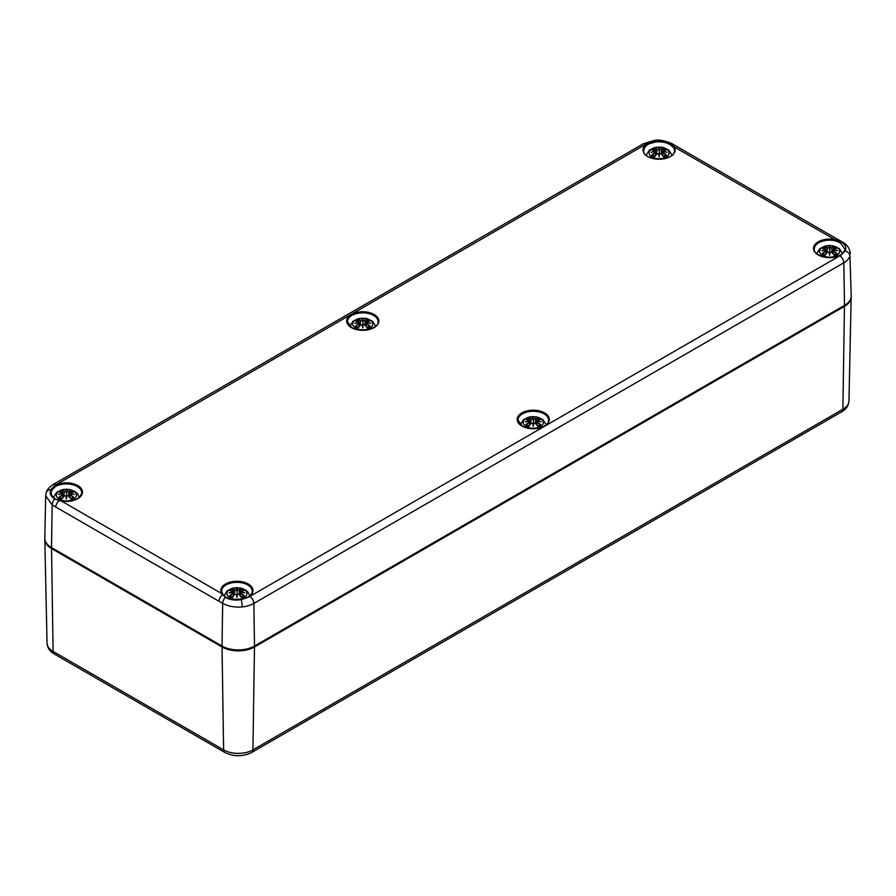 <?xml version="1.0" encoding="UTF-8"?>
<svg xmlns="http://www.w3.org/2000/svg" width="896" height="896" viewBox="0 0 896 896"><rect width="100%" height="100%" fill="white"/><g stroke="black" fill="none" stroke-linecap="round" stroke-linejoin="round"><path stroke-width="1.34" d="M649.051 143.898L654.92 142.117C660.632 141.389 665.627 142.184 669.917 144.502L673.602 147.739A15.31 8.837 180 0 1 674.397 150.573C676.088 161.392 642.096 161.392 643.787 150.573A15.31 8.837 180 0 1 649.051 143.898L648.547 142.946A16.072 9.285 0 0 0 645.702 155.075A16.072 9.285 0 0 0 666.165 158.278A16.072 9.285 0 0 0 674.318 146.978A0.762 0.594 149.7 0 0 673.602 147.739M246.949 597.822L247.453 597.565A16.318 9.419 180 0 0 249.805 596.445L839.776 255.83A16.318 9.419 180 0 0 841.725 254.475L841.299 254.453C832.821 260.949 812.963 255.998 814.285 249.01A15.31 8.837 180 0 1 834.49 240.632L834.736 239.59A16.072 9.285 0 0 0 815.158 244.294A16.072 9.285 0 0 0 820.702 256.122A16.072 9.285 0 0 0 841.725 254.475L845.174 250.981C846.742 247.598 845.398 244.574 841.142 241.931L834.736 239.59L674.318 146.978L670.645 143.494C666.053 141.019 660.733 140.19 654.685 141.008L648.547 142.946A16.318 9.419 180 0 0 646.195 144.066L56.224 484.68A16.318 9.419 180 0 0 54.275 486.035L54.858 486.954A15.31 8.837 180 0 1 71.77 484.478A15.31 8.837 180 0 1 81.715 492.755C80.214 499.072 73.438 501.749 61.41 500.797L61.264 500.92A16.072 9.285 0 0 0 80.842 496.216A16.072 9.285 0 0 0 75.298 484.4A16.072 9.285 0 0 0 54.275 486.035L50.826 489.642C49.258 493.226 50.602 496.35 54.858 499.005L61.264 500.92L221.682 593.533A0.762 0.594 -30.3 0 1 222.398 594.014M669.917 144.502L670.645 143.494A5.746 3.315 -60 0 1 672.146 143.718L675.808 145.891A5.746 3.315 120 0 0 673.602 145.858A0.762 0.582 -42.9 0 0 672.829 146.72M834.49 240.632L836.349 241.136L836.774 240.072A5.746 3.315 -60 0 1 838.981 240.094A5.746 3.315 -60 0 1 838.981 240.106A5.746 3.315 -60 0 1 839.026 240.128M836.349 241.136L840.414 242.939L844.894 249.11L844.491 251.093M844.323 251.462A0.762 0.605 26.7 0 1 844.368 251.25L841.142 254.811M849.946 256.032L851.2 295.87A22.96 13.261 0 0 1 844.48 305.413L843.842 262.774A22.064 12.734 0 0 0 849.946 256.032A5.746 4.614 -162.7 0 0 845.174 250.981A0.762 0.605 26.7 0 0 844.368 251.25L844.894 249.11M223.171 595.146L225.355 597.442C229.97 599.894 235.29 600.622 241.315 599.614L247.453 597.565A16.072 9.285 0 0 0 250.298 585.435A16.072 9.285 0 0 0 229.835 582.232A16.072 9.285 0 0 0 221.682 593.533L222.398 594.776A5.746 3.315 -60 0 0 218.994 601.283L222.667 603.333C228.155 606.368 234.662 607.566 242.166 606.928A22.064 12.734 0 0 0 253.859 603.4L843.842 262.774A5.746 3.315 60 0 0 839.776 255.83M61.499 500.965L59.226 500.573A5.746 3.315 120 0 0 55.821 507.069L218.994 601.283M46.166 492.856A5.746 4.614 17.3 0 1 46.211 492.677L45.707 495.802L52.17 504.896A5.746 3.315 120 0 1 54.858 499.005L55.418 498.826C53.032 497.728 51.598 495.723 51.106 492.834L51.677 490.392L54.858 486.954M46.211 492.677A5.746 4.614 17.3 0 1 46.222 492.654A5.746 4.614 17.3 0 1 50.826 489.642A0.762 0.594 -154.4 0 1 51.677 490.392M45.707 495.79L44.8 538.059A22.96 13.261 0 0 0 51.52 547.602L222.018 646.038A22.96 13.261 0 0 0 254.498 646.038L844.48 305.413M222.186 593.611A15.31 8.837 180 0 1 221.603 591.192A15.31 8.837 180 0 1 236.902 582.355A15.31 8.837 180 0 1 252.213 591.192C252.235 593.533 250.533 595.638 247.106 597.509L241.315 599.614A5.746 0.829 84.1 0 1 242.166 606.928M654.92 142.117L654.685 141.008A5.746 0.829 -95.9 0 0 654.248 140.437L643.328 143.786A5.746 3.315 60 0 1 646.195 144.066M666.198 157.024A10.046 5.802 180 0 1 649.387 154.426A10.046 5.802 180 0 1 661.696 147.325A10.046 5.802 180 0 1 666.198 157.024M652.232 149.934L651.694 149.845A24.83 15.266 46.7 0 1 655.178 150.382L655.39 151.11A24.64 22.21 168.6 0 0 651.146 152.264A24.64 17.27 6.9 0 1 655.39 151.749L655.178 152.656A24.83 17.763 124.8 0 0 651.694 155.098A8.68 5.006 180 0 0 654.55 156.744A24.83 10.382 -63.7 0 1 657.126 153.776L658.538 153.563A24.64 0.75 79 0 0 659.098 156.856A24.64 0.75 -79 0 0 659.646 153.563L661.069 153.776A24.83 10.382 63.7 0 1 663.634 156.744L663.634 156.744A8.68 5.006 180 0 0 666.49 155.098A24.83 17.763 -124.8 0 0 663.018 152.656L662.872 152.869A24.64 17.629 55.2 0 1 665.952 154.997L666.49 155.098M663.018 152.656L662.794 151.749A24.64 17.27 -6.9 0 1 667.05 152.264A24.64 22.21 -168.6 0 0 662.794 151.11L663.018 150.382A24.83 15.266 -46.7 0 1 666.49 149.845A8.68 5.006 180 0 0 663.634 148.198A24.83 12.88 107.7 0 0 661.069 149.251L659.646 149.296A24.64 4.2 -84.6 0 0 659.098 147.672A24.64 4.2 84.6 0 0 658.538 149.296L657.126 149.251A24.83 12.88 -107.7 0 0 654.55 148.198L655.312 150.438M662.794 151.749L662.715 155.478M662.67 151.782L662.872 152.869L662.67 151.782M667.05 152.264L665.638 152.051L667.05 152.264M663.018 150.382L662.794 151.11M662.872 150.438L662.099 154.773M666.277 149.834L662.379 150.864L661.976 154.627M665.571 155.187L665.571 155.187A7.694 4.446 180 0 1 663.51 156.43A24.64 10.304 -116.3 0 0 661.203 153.832L661.069 153.776M661.069 149.251L661.203 149.475A24.64 12.779 -72.3 0 1 663.477 148.512L663.634 148.198M659.646 149.296L661.203 149.475L661.606 154.224M659.098 147.672L659.467 153.608A24.45 0.739 101 0 1 659.098 155.837L659.098 156.856M657.126 149.251L658.538 149.296M663.477 148.512L662.995 150.338M659.456 149.509L659.098 151.032L658.728 149.509M655.39 151.11L656.085 154.773M651.146 152.264L652.546 152.051L651.146 152.264M655.178 152.656L655.39 151.749M651.694 155.098L652.232 154.997A24.64 17.629 -55.2 0 1 655.312 152.869L655.469 155.478M657.126 153.776L656.981 153.832A24.64 10.304 116.3 0 0 654.707 156.43A7.694 4.446 180 0 1 652.613 155.187L652.613 155.187M658.728 153.608L659.098 155.837A24.45 0.739 -101 0 1 658.728 153.608L658.728 153.608M369.858 328.115A10.046 5.802 180 0 1 353.046 325.517A10.046 5.802 180 0 1 365.355 318.416A10.046 5.802 180 0 1 369.858 328.115M355.891 321.026L355.354 320.936A24.83 15.266 46.7 0 1 358.837 321.474L359.05 322.202A24.64 22.21 168.6 0 0 354.794 323.355A24.64 17.27 6.9 0 1 359.05 322.84L358.837 323.747A24.83 17.763 124.8 0 0 355.354 326.189A8.68 5.006 180 0 0 358.21 327.835A24.83 10.382 -63.7 0 1 360.786 324.867L362.197 324.654A24.64 0.75 79 0 0 362.746 327.947A24.64 0.75 -79 0 0 363.306 324.654L364.717 324.867A24.83 10.382 63.7 0 1 367.293 327.835L367.293 327.835A8.68 5.006 180 0 0 370.149 326.189A24.83 17.763 -124.8 0 0 366.666 323.747L366.531 323.96A24.64 17.629 55.2 0 1 369.611 326.088L370.149 326.189M366.666 323.747L366.453 322.84A24.64 17.27 -6.9 0 1 370.698 323.355A24.64 22.21 -168.6 0 0 366.453 322.202L366.666 321.474A24.83 15.266 -46.7 0 1 370.149 320.936A8.68 5.006 180 0 0 367.293 319.29A24.83 12.88 107.7 0 0 364.717 320.342L363.306 320.387A24.64 4.2 -84.6 0 0 362.746 318.763A24.64 4.2 84.6 0 0 362.197 320.387L360.786 320.342A24.83 12.88 -107.7 0 0 358.21 319.29L358.848 321.429M366.453 322.84L366.374 326.57M366.33 322.874L366.531 323.96L366.33 322.874M370.698 323.355L369.298 323.142L370.698 323.355M365.758 325.864L366.453 322.202M369.23 326.278L369.23 326.278A7.694 4.446 180 0 1 367.17 327.522M364.717 320.342L364.862 320.566A24.64 12.779 -72.3 0 1 367.136 319.603L367.293 319.29M363.306 320.387L364.862 320.566L365.266 325.315M362.746 318.763L363.115 324.699A24.45 0.739 101 0 1 362.746 326.928L362.746 327.947M360.786 320.342L362.197 320.387M367.136 319.603L366.654 321.429M363.115 320.6L362.746 322.123L362.387 320.6M359.05 322.202L359.162 322.806M354.794 323.355L356.205 323.142L354.794 323.355M358.837 323.747L359.05 322.84M355.354 326.189L355.891 326.088A24.64 17.629 -55.2 0 1 358.971 323.96L359.128 326.57M360.786 324.867L360.64 324.923A24.64 10.304 116.3 0 0 358.366 327.522A7.694 4.446 180 0 1 356.272 326.278L356.272 326.278M362.376 324.699L362.746 326.928A24.45 0.739 -101 0 1 362.376 324.699L362.376 324.699M364.717 324.867L364.862 324.923A24.64 10.304 -116.3 0 1 367.136 327.522M73.517 499.206A10.046 5.802 180 0 1 56.706 496.608A10.046 5.802 180 0 1 69.014 489.507A10.046 5.802 180 0 1 73.517 499.206M59.55 492.117L59.013 492.027A24.83 15.266 46.7 0 1 62.485 492.565L62.709 493.293A24.64 22.21 168.6 0 0 58.453 494.446A24.64 17.27 6.9 0 1 62.709 493.931L62.485 494.838A24.83 17.763 124.8 0 0 59.013 497.28A8.68 5.006 180 0 0 61.869 498.926A24.83 10.382 -63.7 0 1 64.434 495.958L65.856 495.746A24.64 0.75 79 0 0 66.405 499.038A24.64 0.75 -79 0 0 66.965 495.746L68.376 495.958A24.83 10.382 63.7 0 1 70.952 498.926L70.952 498.926A8.68 5.006 180 0 0 73.797 497.28A24.83 17.763 -124.8 0 0 70.325 494.838L70.19 495.051A24.64 17.629 55.2 0 1 73.27 497.179L73.797 497.28M70.325 494.838L70.112 493.931A24.64 17.27 -6.9 0 1 74.357 494.446A24.64 22.21 -168.6 0 0 70.112 493.293L70.325 492.565A24.83 15.266 -46.7 0 1 73.797 492.027A8.68 5.006 180 0 0 70.952 490.392A24.83 12.88 107.7 0 0 68.376 491.434L66.965 491.478A24.64 4.2 -84.6 0 0 66.405 489.854A24.64 4.2 84.6 0 0 65.856 491.478L64.434 491.434A24.83 12.88 -107.7 0 0 61.869 490.392L62.507 492.52M70.112 493.931L70.034 497.661M69.989 493.965L70.19 495.051L69.989 493.965M74.357 494.446L72.957 494.234L74.357 494.446M70.325 492.565L70.112 493.293M70.19 492.621L69.989 493.55A24.45 22.042 11.4 0 1 72.576 494.122M73.595 492.016L69.698 493.046L69.294 496.81M72.89 497.37L72.89 497.37A7.694 4.446 180 0 1 70.818 498.613M69.418 496.955L69.989 493.55M68.376 491.434L68.522 491.658A24.64 12.779 -72.3 0 1 70.795 490.694L70.952 490.392M66.965 491.478L68.522 491.658L68.925 496.406M66.405 489.854L66.774 495.79A24.45 0.739 101 0 1 66.405 498.019L66.405 499.038M64.434 491.434L65.856 491.478M70.795 490.694L70.314 492.52M66.774 491.691L66.405 493.214L66.046 491.691A24.45 4.166 -95.4 0 1 66.405 490.459A24.45 4.166 95.4 0 1 66.774 491.658M62.485 492.565L62.832 493.55L62.63 492.621M62.709 493.293L62.709 493.931M58.453 494.446L59.864 494.234L58.453 494.446M62.485 494.838L63.123 494.357L63.403 496.955M59.013 497.28L59.55 497.179A24.64 17.629 -55.2 0 1 62.63 495.051L62.787 497.661M64.434 495.958L64.299 496.014A24.64 10.304 116.3 0 0 62.026 498.613L62.026 498.613M66.035 495.79L66.405 498.019A24.45 0.739 -101 0 1 66.035 495.79L66.035 495.79M68.376 495.958L68.522 496.014A24.64 10.304 -116.3 0 1 70.795 498.613M836.696 255.461A10.046 5.802 180 0 1 819.885 252.862A10.046 5.802 180 0 1 832.194 245.762A10.046 5.802 180 0 1 836.696 255.461M822.73 248.371L822.203 248.282A24.83 15.266 46.7 0 1 825.675 248.808L825.888 249.547A24.64 22.21 168.6 0 0 821.643 250.701A24.64 17.27 6.9 0 1 825.888 250.186L825.675 251.093A24.83 17.763 124.8 0 0 822.203 253.534A8.68 5.006 180 0 0 825.048 255.181A24.83 10.382 -63.7 0 1 827.624 252.213L829.035 252A24.64 0.75 79 0 0 829.595 255.293A24.64 0.75 -79 0 0 830.144 252L831.566 252.213A24.83 10.382 63.7 0 1 834.131 255.181L834.131 255.181A8.68 5.006 180 0 0 836.987 253.534A24.83 17.763 -124.8 0 0 833.515 251.093L833.37 251.306A24.64 17.629 55.2 0 1 836.45 253.434L836.987 253.534M833.515 251.093L833.291 250.186A24.64 17.27 -6.9 0 1 837.547 250.701A24.64 22.21 -168.6 0 0 833.291 249.547L833.515 248.808A24.83 15.266 -46.7 0 1 836.987 248.282A8.68 5.006 180 0 0 834.131 246.635A24.83 12.88 107.7 0 0 831.566 247.688L830.144 247.733A24.64 4.2 -84.6 0 0 829.595 246.109A24.64 4.2 84.6 0 0 829.035 247.733L827.624 247.688A24.83 12.88 -107.7 0 0 825.048 246.635L825.686 248.774M833.291 250.186L833.213 253.915M833.168 250.219L833.37 251.306L833.168 250.219M837.547 250.701L836.136 250.488L837.547 250.701M833.515 248.808L833.291 249.547M833.37 248.875L832.597 253.21M836.774 248.27L832.877 249.301L832.474 253.064M836.069 253.624L836.069 253.624A7.694 4.446 180 0 1 834.008 254.867M831.566 247.688L831.701 247.912A24.64 12.779 -72.3 0 1 833.974 246.949L834.131 246.635M830.144 247.733L831.701 247.912L832.104 252.661M829.595 246.109L829.965 252.045A24.45 0.739 101 0 1 829.595 254.274L829.595 255.293M827.624 247.688L829.035 247.733M833.974 246.949L833.493 248.774M829.954 247.946L829.595 249.469L829.226 247.946M825.675 248.808L826.011 249.794L825.81 248.875M825.888 249.547L826.582 253.21M821.643 250.701L823.043 250.488L821.643 250.701M825.675 251.093L825.888 250.186M822.203 253.534L822.73 253.434A24.64 17.629 -55.2 0 1 825.81 251.306L825.966 253.915M827.624 252.213L827.478 252.269A24.64 10.304 116.3 0 0 825.205 254.867L825.205 254.867M829.226 252.045L829.595 254.274A24.45 0.739 -101 0 1 829.226 252.045L829.226 252.045M831.566 252.213L831.701 252.269A24.64 10.304 -116.3 0 1 833.974 254.867M540.355 426.552A10.046 5.802 180 0 1 523.544 423.954A10.046 5.802 180 0 1 535.853 416.853A10.046 5.802 180 0 1 540.355 426.552M526.389 419.462L525.851 419.373A24.83 15.266 46.7 0 1 529.334 419.899L529.547 420.638A24.64 22.21 168.6 0 0 525.302 421.792A24.64 17.27 6.9 0 1 529.547 421.277L529.334 422.184A24.83 17.763 124.8 0 0 525.851 424.626A8.68 5.006 180 0 0 528.707 426.272A24.83 10.382 -63.7 0 1 531.283 423.304L532.694 423.091A24.64 0.75 79 0 0 533.254 426.384A24.64 0.75 -79 0 0 533.803 423.091L535.214 423.304A24.83 10.382 63.7 0 1 537.79 426.272L537.79 426.272A8.68 5.006 180 0 0 540.646 424.626A24.83 17.763 -124.8 0 0 537.163 422.184L537.029 422.397A24.64 17.629 55.2 0 1 540.109 424.525L540.646 424.626M537.163 422.184L536.95 421.277A24.64 17.27 -6.9 0 1 541.206 421.792A24.64 22.21 -168.6 0 0 536.95 420.638L537.163 419.899A24.83 15.266 -46.7 0 1 540.646 419.373A8.68 5.006 180 0 0 537.79 417.726A24.83 12.88 107.7 0 0 535.214 418.779L533.803 418.824A24.64 4.2 -84.6 0 0 533.254 417.2A24.64 4.2 84.6 0 0 532.694 418.824L531.283 418.779A24.83 12.88 -107.7 0 0 528.707 417.726L529.346 419.866M536.95 421.277L536.872 425.006M536.827 421.31L537.029 422.397L536.827 421.31M541.206 421.792L539.795 421.579L541.206 421.792M537.79 417.726L536.95 420.638M537.029 419.966L536.838 421.243M540.434 419.362L536.536 420.392L536.133 424.155M539.728 424.715L539.728 424.715A7.694 4.446 180 0 1 537.667 425.958A24.64 10.304 -116.3 0 0 535.36 423.36L535.214 423.304M535.214 418.779L535.36 419.003A24.64 12.779 -72.3 0 1 537.634 418.04M533.803 418.824L535.36 419.003L535.763 423.752M533.254 417.2L533.624 423.136A24.45 0.739 101 0 1 533.254 425.365L533.254 426.384M531.283 418.779L532.694 418.824M533.613 419.037L533.254 420.56L532.885 419.037M529.334 419.899L529.67 420.896L529.469 419.966M529.547 420.638L530.242 424.301M525.302 421.792L526.702 421.579L525.302 421.792M529.334 422.184L529.547 421.277M525.851 424.626L526.389 424.525A24.64 17.629 -55.2 0 1 529.469 422.397L529.626 425.006M531.283 423.304L531.138 423.36A24.64 10.304 116.3 0 0 528.864 425.958L528.864 425.958M532.885 423.136L533.254 425.365A24.45 0.739 -101 0 1 532.885 423.136L532.885 423.136M244.014 597.643A10.046 5.802 180 0 1 227.203 595.045A10.046 5.802 180 0 1 239.512 587.944A10.046 5.802 180 0 1 244.014 597.643M230.048 590.554L229.51 590.464A24.83 15.266 46.7 0 1 232.982 591.002L233.206 591.73A24.64 22.21 168.6 0 0 228.95 592.883A24.64 17.27 6.9 0 1 233.206 592.368L232.982 593.275A24.83 17.763 124.8 0 0 229.51 595.717A8.68 5.006 180 0 0 232.366 597.363A24.83 10.382 -63.7 0 1 234.931 594.395L236.354 594.182A24.64 0.75 79 0 0 236.902 597.475A24.64 0.75 -79 0 0 237.462 594.182L238.874 594.395A24.83 10.382 63.7 0 1 241.45 597.363L241.45 597.363A8.68 5.006 180 0 0 244.306 595.717A24.83 17.763 -124.8 0 0 240.822 593.275L240.688 593.488A24.64 17.629 55.2 0 1 243.768 595.616L244.306 595.717M240.822 593.275L240.61 592.368A24.64 17.27 -6.9 0 1 244.854 592.883A24.64 22.21 -168.6 0 0 240.61 591.73L240.822 591.002A24.83 15.266 -46.7 0 1 244.306 590.464A8.68 5.006 180 0 0 241.45 588.818A24.83 12.88 107.7 0 0 238.874 589.87L237.462 589.915A24.64 4.2 -84.6 0 0 236.902 588.291A24.64 4.2 84.6 0 0 236.354 589.915L234.931 589.87A24.83 12.88 -107.7 0 0 232.366 588.818L233.005 590.957M240.61 592.368L240.531 596.098M240.486 592.402L240.688 593.488L240.486 592.402M244.854 592.883L243.454 592.67L244.854 592.883M239.915 595.392L240.61 591.73M243.387 595.806L243.387 595.806A7.694 4.446 180 0 1 241.326 597.05A24.64 10.304 -116.3 0 0 239.019 594.451L238.874 594.395M238.874 589.87L239.019 590.094A24.64 12.779 -72.3 0 1 241.293 589.131L241.45 588.818M237.462 589.915L239.019 590.094L239.422 594.843M236.902 588.291L237.272 594.227A24.45 0.739 101 0 1 236.902 596.456L236.902 597.475M234.931 589.87L236.354 589.915M241.293 589.131L240.811 590.957M237.272 590.128L236.902 591.651L236.544 590.128M233.206 591.73L233.901 595.392M228.95 592.883L230.362 592.67L228.95 592.883M232.982 593.275L233.206 592.368M229.51 595.717L230.048 595.616A24.64 17.629 -55.2 0 1 233.128 593.488L233.285 596.098M234.931 594.395L234.797 594.451A24.64 10.304 116.3 0 0 232.523 597.05A7.694 4.446 180 0 1 230.429 595.806L230.429 595.806M236.533 594.227L236.902 596.456A24.45 0.739 -101 0 1 236.533 594.227L236.533 594.227M254.251 646.173A1.154 0.661 60 0 1 254.486 646.979L844.458 306.354A1.154 0.661 -120 0 0 844.234 305.558M222.264 646.173A1.154 0.661 120 0 0 222.04 646.979A22.949 13.25 0 0 0 254.486 646.979L252.918 749.885A20.72 11.962 180 0 1 223.608 749.885L53.11 651.448A20.72 11.962 180 0 1 47.04 643.138L44.822 539.336A22.949 13.25 0 0 0 51.542 548.542L222.04 646.979L223.608 749.885A5.746 3.315 -60 0 0 224.795 752.438L54.298 654.002A5.746 3.315 -60 0 1 53.11 651.448L51.542 548.542A1.154 0.661 120 0 1 51.766 547.736M224.795 752.438C233.766 756.829 242.749 756.829 251.731 752.438A5.746 3.315 -120 0 0 252.918 749.885L842.89 409.27A5.746 3.315 60 0 1 841.702 411.813C846.194 409.248 848.613 405.63 848.96 400.96A20.72 11.962 180 0 1 842.89 409.27L844.458 306.354A22.949 13.25 0 0 0 851.178 297.158L851.178 296.666M351.389 327.6A16.072 9.285 0 0 0 378.28 323.445A16.072 9.285 0 0 0 358.59 312.077A16.072 9.285 0 0 0 351.389 327.6M521.886 426.037A16.072 9.285 0 0 0 548.778 421.87A16.072 9.285 0 0 0 529.088 410.514A16.072 9.285 0 0 0 521.886 426.037M840.414 242.939L841.142 241.931A5.746 3.315 120 0 1 842.643 242.155C842.598 242.234 849.632 245.258 850.293 253.624M517.944 420.101A15.31 8.837 180 0 1 533.254 411.264A15.31 8.837 180 0 1 548.554 420.101C549.808 426.798 531.205 431.917 522.267 426.003L517.944 420.101M347.446 321.664A15.31 8.837 180 0 1 362.746 312.827A15.31 8.837 180 0 1 378.056 321.664C379.299 328.362 360.707 333.48 351.77 327.566L347.446 321.664M222.018 646.038L222.667 603.333A5.746 3.315 -60 0 1 225.355 597.442L226.083 597.621M221.603 591.192L223.082 594.866L225.915 597.262C230.25 599.592 235.334 600.309 241.158 599.413L241.08 599.738M59.64 500.651L55.586 499.184M46.222 492.654C46.693 490.056 49.067 487.301 53.357 484.4A5.746 3.315 60 0 1 56.224 484.68M51.52 547.602L52.17 504.896L55.821 507.069M249.805 596.445A5.746 3.315 60 0 1 253.859 603.4L254.498 646.038M651.694 149.845A8.68 5.006 180 0 1 654.55 148.198M662.67 151.334A24.45 22.042 11.4 0 1 665.258 151.939M658.728 149.475A24.45 4.166 -95.4 0 1 659.098 148.277A24.45 4.166 95.4 0 1 659.467 149.475M654.707 148.512A24.64 12.779 72.3 0 1 656.981 149.475L656.578 154.224M652.926 151.939A24.45 22.042 -11.4 0 1 655.514 151.334M663.253 149.05A7.694 4.446 180 0 1 665.022 149.957M653.162 149.957A7.694 4.446 180 0 1 654.931 149.05M355.354 320.936A8.68 5.006 180 0 1 358.21 319.29M366.33 322.426A24.45 22.042 11.4 0 1 368.917 323.03M362.376 320.566A24.45 4.166 -95.4 0 1 362.746 319.368A24.45 4.166 95.4 0 1 363.115 320.566M358.366 319.603A24.64 12.779 72.3 0 1 360.64 320.566L360.237 325.315M356.586 323.03A24.45 22.042 -11.4 0 1 359.173 322.426M366.912 320.141A7.694 4.446 180 0 1 368.682 321.048M356.821 321.048A7.694 4.446 180 0 1 358.59 320.141M59.013 492.027A8.68 5.006 180 0 1 61.869 490.392M62.026 490.694A24.64 12.779 72.3 0 1 64.299 491.658L63.896 496.406M60.245 494.122A24.45 22.042 -11.4 0 1 62.832 493.517M70.571 491.232A7.694 4.446 180 0 1 72.341 492.139M60.48 492.139A7.694 4.446 180 0 1 62.25 491.232M61.992 498.613A7.694 4.446 180 0 1 59.931 497.37M822.203 248.282A8.68 5.006 180 0 1 825.048 246.635M833.168 249.771A24.45 22.042 11.4 0 1 835.755 250.376M829.226 247.912A24.45 4.166 -95.4 0 1 829.595 246.702A24.45 4.166 95.4 0 1 829.965 247.912M825.205 246.949A24.64 12.779 72.3 0 1 827.478 247.912L827.075 252.661M823.424 250.376A24.45 22.042 -11.4 0 1 826.011 249.771M833.75 247.486A7.694 4.446 180 0 1 835.52 248.394M823.659 248.394A7.694 4.446 180 0 1 825.429 247.486M825.182 254.867A7.694 4.446 180 0 1 823.11 253.624M525.851 419.373A8.68 5.006 180 0 1 528.707 417.726M536.827 420.862A24.45 22.042 11.4 0 1 539.414 421.467M532.885 419.003A24.45 4.166 -95.4 0 1 533.254 417.794A24.45 4.166 95.4 0 1 533.624 419.003M528.864 418.04A24.64 12.779 72.3 0 1 531.138 419.003L530.734 423.752M527.083 421.467A24.45 22.042 -11.4 0 1 529.67 420.862M537.41 418.578A7.694 4.446 180 0 1 539.179 419.485M527.318 419.485A7.694 4.446 180 0 1 529.088 418.578M528.83 425.958A7.694 4.446 180 0 1 526.77 424.715M229.51 590.464A8.68 5.006 180 0 1 232.366 588.818M240.486 591.954A24.45 22.042 11.4 0 1 243.074 592.558M236.533 590.094A24.45 4.166 -95.4 0 1 236.902 588.896A24.45 4.166 95.4 0 1 237.272 590.094M232.523 589.131A24.64 12.779 72.3 0 1 234.797 590.094L234.394 594.843M230.742 592.558A24.45 22.042 -11.4 0 1 233.33 591.954M241.069 589.669A7.694 4.446 180 0 1 242.838 590.576M230.978 590.576A7.694 4.446 180 0 1 232.747 589.669M848.96 400.96L851.178 297.158M54.298 654.002C49.806 651.437 47.387 647.819 47.04 643.138M251.731 752.438L841.702 411.813M675.808 145.891L838.981 240.106M53.357 484.4L643.328 143.786M654.248 140.437C658.952 139.451 664.91 140.549 672.146 143.718M838.981 240.094L842.643 242.155M671.955 155.142L668.92 150.214L662.883 147.414L655.334 147.414L649.253 150.214L646.229 155.142M666.254 152.085L662.738 151.704M656.208 154.627L655.805 150.864L651.907 149.834M651.93 152.085L655.446 151.704M658.672 153.552L657.003 153.776L654.629 156.498M659.512 153.552L661.181 153.776L663.555 156.498M665.638 155.109L663.354 156.419M654.842 156.419L652.546 155.109M375.614 326.234L372.579 321.306L366.542 318.506L358.994 318.506L352.912 321.306L349.888 326.234M369.914 323.176L366.397 322.795M365.635 325.718L366.038 321.955L369.936 320.925M359.867 325.718L359.464 321.955L355.566 320.925M355.589 323.176L359.106 322.795L359.744 325.864M362.331 324.643L360.662 324.867L358.288 327.589M363.171 324.643L364.84 324.867L367.214 327.589M369.298 326.2L367.002 327.51M358.501 327.51L356.205 326.2M79.274 497.336L77.392 493.539L74.715 491.31L70.202 489.597L62.653 489.597L56.571 492.397L53.514 497.482M73.573 494.267L70.056 493.886M63.526 496.81L63.123 493.046L59.226 492.016M59.248 494.267L62.765 493.886M65.99 495.734L64.31 495.958L61.947 498.68M66.83 495.734L68.499 495.958L70.874 498.68M72.957 497.291L70.661 498.602M62.149 498.602L59.864 497.291M842.453 253.59L839.418 248.651L833.381 245.851L825.832 245.851L819.75 248.651L816.726 253.579M836.752 250.522L833.235 250.141M826.706 253.064L826.302 249.301L822.405 248.27M822.427 250.522L825.944 250.141M829.17 251.989L827.501 252.213L825.126 254.934M830.01 251.989L831.69 252.213L834.053 254.934M836.136 253.546L833.851 254.856M825.339 254.856L823.043 253.546M546.112 424.67L543.077 419.742L537.04 416.942L529.491 416.942L523.41 419.742L520.386 424.67M540.411 421.613L536.894 421.232L536.256 424.301M530.365 424.155L529.962 420.392L526.064 419.362M526.086 421.613L529.603 421.232M532.829 423.08L531.16 423.304L528.786 426.026M533.669 423.08L535.338 423.304L537.712 426.026M539.795 424.637L537.499 425.947M528.998 425.947L526.702 424.637M249.771 595.762L247.89 591.976L245.213 589.747L240.699 588.034L233.15 588.034L227.069 590.834L224.022 595.874M244.07 592.704L240.554 592.323M239.792 595.246L240.195 591.483L244.093 590.453M234.024 595.246L233.621 591.483L229.723 590.453M229.746 592.704L233.262 592.323M236.488 594.171L234.819 594.395L232.445 597.117M237.328 594.171L238.997 594.395L241.371 597.117M243.454 595.728L241.158 597.038M232.646 597.038L230.362 595.728"/></g></svg>
